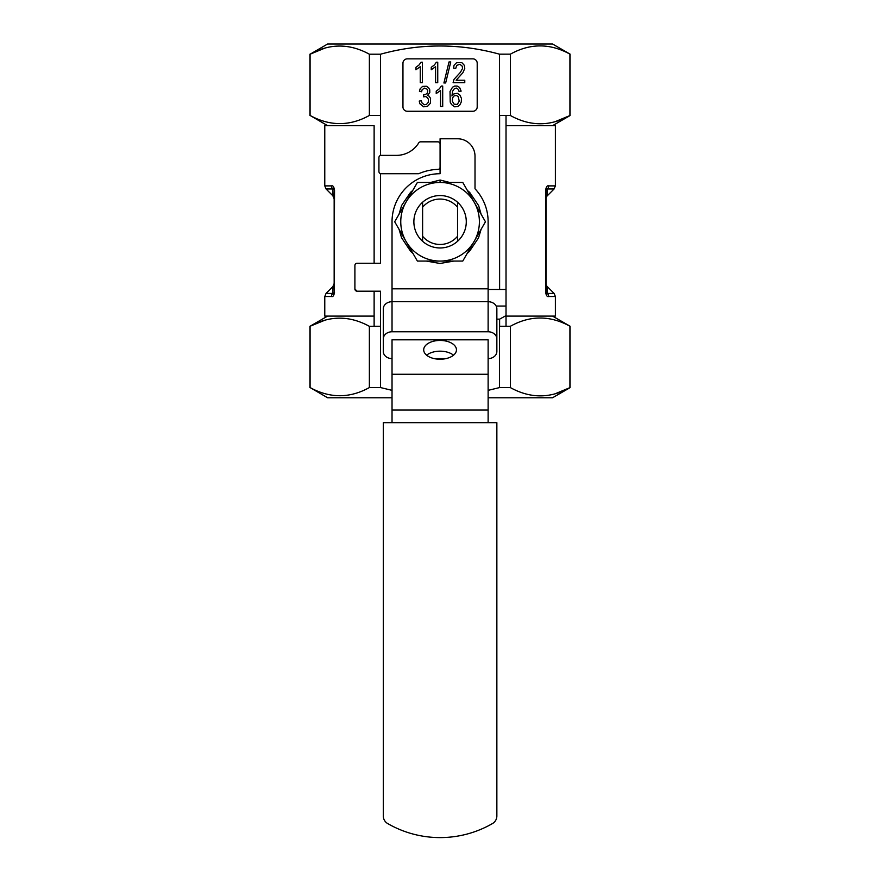 <?xml version="1.0" encoding="UTF-8"?>
<svg xmlns="http://www.w3.org/2000/svg" width="880" height="880" viewBox="0 0 880 880"><rect width="100%" height="100%" fill="white"/><g stroke="black" fill="none" stroke-linecap="round" stroke-linejoin="round"><path stroke-width="1.32" d="M445.984 358.6L434.17 358.6M496.859 338.921L496.859 308.858A8.734 7.15 180 0 0 488.125 301.708L488.125 331.771A8.734 7.15 0 0 1 496.859 338.921L496.859 351.45A8.734 7.15 0 0 1 488.125 358.6M488.125 331.771L392.029 331.771A8.734 7.15 0 0 0 383.295 338.921L383.295 351.45A8.734 7.15 0 0 0 392.029 358.6M488.125 422.675L488.125 339.823L392.029 339.823L392.029 422.675M488.125 288.827L392.029 288.827L392.029 221.76A48.048 48.048 0 0 1 440.077 173.723L440.077 138.776L457.545 138.776A17.468 17.468 0 0 1 475.013 156.244L475.013 188.782A48.048 48.048 0 0 1 488.125 221.76L488.125 301.708L392.029 301.708A8.734 7.15 180 0 0 383.295 308.858L383.295 338.921M548.658 296.505L555.379 296.505L554.103 293.425L547.448 293.425C546.942 294.415 546.447 294.008 545.996 292.204L545.996 283.503A4.367 4.367 -46.2 0 0 547.272 286.594L547.448 293.425A4.367 4.114 90 0 1 548.658 296.505C547.217 297.044 546.205 295.603 545.622 292.204L545.622 190.19C546.205 186.791 547.217 185.35 548.658 185.889A4.367 4.114 90 0 1 547.448 188.969L547.272 195.8A4.367 4.367 0 0 0 545.996 198.891L545.622 190.19M547.272 195.8L554.103 188.969L547.448 188.969C546.942 187.979 546.447 188.386 545.996 190.19L545.622 292.204M555.379 296.505L555.379 316.096L506.022 316.096M374.121 125.675L374.121 263.252L374.121 125.675L324.775 125.675L324.775 185.889L331.496 185.889C332.937 185.35 333.949 186.791 334.532 190.19L334.158 190.19C333.696 188.386 333.212 187.979 332.706 188.969L326.051 188.969L324.775 185.889L331.496 185.889A4.367 4.114 90 0 0 332.706 188.969L332.882 195.8A4.367 4.367 133.8 0 1 334.158 198.869L332.882 195.8L326.051 188.969M334.532 292.204C333.949 295.603 332.937 297.044 331.496 296.505A4.367 4.114 90 0 1 332.706 293.425L332.882 286.594L326.051 293.425L332.706 293.425C333.212 294.415 333.707 294.008 334.158 292.204L334.532 190.19M374.121 316.096L374.121 291.203L374.121 326.271L374.121 316.096L324.775 316.096L324.775 296.505L331.496 296.505M374.121 326.271L380.545 326.271L380.545 291.203L357.093 291.203L354.904 289.025A2.189 2.189 0 0 0 357.093 291.203L356.367 291.082M506.022 125.675L555.379 125.675L555.379 185.889L548.658 185.889M334.158 292.204L334.158 190.19M334.158 283.525A4.367 4.367 0 0 1 332.882 286.594L334.158 283.503M555.269 393.734L569.921 387.651C550.165 398.618 530.321 398.596 510.389 387.607L499.455 387.607L499.455 326.271L506.022 326.271L506.022 115.511L499.444 115.511L499.455 54.175L510.389 54.164C530.145 43.175 549.989 43.164 569.921 54.12L569.921 115.555C550.165 126.511 530.321 126.5 510.389 115.511L499.444 115.511M555.269 121.627L569.921 115.555M380.545 155.452L380.545 54.208L369.369 54.208L369.369 115.456L380.545 115.456M369.369 115.456C349.701 126.324 329.934 126.324 310.09 115.456L310.09 54.208C329.758 43.351 349.514 43.351 369.369 54.208M327.613 125.675L310.09 115.456M392.029 390.357L380.545 387.563L369.369 387.563C349.701 398.431 329.934 398.431 310.09 387.563L327.613 397.771L392.029 397.771M488.125 397.771L552.541 397.771L570.075 387.651L570.075 326.227L552.541 316.096M499.455 387.607L488.125 390.357M569.921 387.651L569.921 326.227C549.989 315.26 530.145 315.282 510.389 326.271L499.609 326.271L499.609 319.154L506.022 315.623M440.077 144.023A2.189 2.189 0 0 0 437.888 141.834L420.596 141.834A2.189 2.189 0 0 0 418.737 142.879A26.202 26.202 0 0 1 396.396 155.375L381.117 155.375A2.189 2.189 0 0 0 378.928 157.553L378.928 171.534A2.189 2.189 0 0 0 381.117 173.723L418.253 173.723A2.189 2.189 0 0 0 419.111 173.547A52.415 52.415 0 0 1 437.965 169.378A2.189 2.189 0 0 0 440.077 167.2M477.202 63.217A4.367 4.367 0 0 0 472.835 58.85L407.319 58.85A4.367 4.367 0 0 0 402.952 63.217L402.952 106.898A4.367 4.367 0 0 0 407.319 111.265L472.835 111.265A4.367 4.367 0 0 0 477.202 106.898L477.202 63.217M452.397 101.31L452.54 97.856L454.256 95.788L456.533 95.48L458.249 96.69L459.217 101.112L457.325 104.445L454.08 104.148L452.397 101.31M458.986 91.322L461.142 91.124L459.547 87.395L457.171 86.053L454.729 86.053L452.507 87.219L450.032 91.465L450.219 102.135L451.506 104.522L454.564 106.81L457.622 106.601L459.888 104.874L461.274 101.948L461.45 98.406L459.921 95.117L457.314 93.28L453.86 93.94L451.946 95.986L452.562 91.278L454.564 88.429L456.643 88.099L458.436 89.507L458.986 91.322M421.41 100.749L419.243 101.079L419.815 103.697L423.687 106.81L427.515 106.348L430.364 103.246L430.573 98.395L429.077 96.14L427.493 95.447L429.77 92.752L429.77 89.804L428.494 87.604L426.327 86.229L422.576 86.394L420.156 88.781L419.452 91.322L421.619 91.773L422.037 89.936L424.182 88.099L426.888 89.001L427.702 90.585L427.416 92.994L425.59 94.457L423.753 94.644L423.511 96.833L425.788 96.547L427.515 97.669L428.494 99.649L428.23 102.388L426.459 104.445L424.215 104.753L421.949 102.85L421.41 100.749M464.772 82.643L464.772 80.234L456.126 80.234L462.88 72.743L464.75 68.475L464.376 65.362L461.835 62.623L456.676 62.601L454.091 65.208L453.519 68.101L455.752 68.365L456.698 65.362L459.943 64.284L462.286 66.253L462.517 68.519L460.394 72.347L454.003 79.365L453.112 82.643L464.772 82.643M449.009 61.952L443.905 82.984L445.643 82.984L450.758 61.952L449.009 61.952M435.578 82.643L437.745 82.643L437.745 62.216L436.348 62.216L434.423 64.944L431.244 67.32L431.244 69.74L435.578 66.726L435.578 82.643M440.539 106.469L442.706 106.469L442.706 86.053L441.309 86.053L439.384 88.77L436.216 91.157L436.216 93.566L440.539 90.563L440.539 106.469M420.244 82.643L422.411 82.643L422.411 62.216L421.014 62.216L419.089 64.944L415.921 67.32L415.921 69.74L420.244 66.726L420.244 82.643M324.665 48.191L310.09 54.208L327.613 44L552.541 44L570.075 54.12L570.075 115.555L552.541 125.675M324.665 320.298L309.925 326.315L327.613 316.096M310.09 387.563L310.09 326.315C329.758 315.447 349.514 315.447 369.369 326.315L380.545 326.271M510.389 387.607L510.389 326.271M545.996 283.503L545.996 198.891L545.996 283.503M354.904 289.025L354.904 265.441A2.189 2.189 0 0 1 357.093 263.252L380.545 263.252L380.545 173.646M380.545 115.511L374.121 115.511M380.545 54.208C420.068 43.274 459.701 43.252 499.455 54.175M510.389 115.511L510.389 54.164M369.369 387.563L369.369 326.315M506.022 289.454L499.609 289.454L499.609 115.511M496.859 319.154L499.609 319.154M499.609 289.454L488.125 289.454M380.545 387.563L380.545 326.315M506.022 306.053L496.155 306.053M457.545 241.296A26.202 26.202 0 0 1 422.609 241.296L422.609 236.269L422.609 241.296A26.202 26.202 0 0 0 457.545 241.296L457.545 236.269A22.715 22.715 0 0 1 422.609 236.269L422.609 207.251A22.715 22.715 0 0 1 457.545 207.251L457.545 236.269M457.545 207.251L457.545 202.224M440.077 340.439A16.379 9.394 -0 0 0 423.698 349.833A16.379 9.394 -0 0 0 440.077 359.238A16.379 9.394 -0 0 0 456.456 349.833A16.379 9.394 -0 0 0 440.077 340.439M453.519 355.201A16.379 9.394 -0 0 0 440.077 351.175A16.379 9.394 -0 0 0 426.635 355.201M392.029 288.827L392.029 331.771M422.609 202.224L422.609 207.251M422.609 236.269L422.609 241.296M406.032 202.103L417.384 182.457L440.077 182.457A39.303 39.303 0 0 0 406.032 241.417L394.691 221.76L406.032 202.103M462.77 182.457L485.463 221.76L462.77 261.074L440.077 261.074A39.303 39.303 0 0 1 406.032 241.417L417.384 261.074L440.077 261.074A39.303 39.303 0 0 0 474.122 202.103A39.303 39.303 0 0 0 440.077 182.457L462.77 182.457M440.077 195.558A26.202 26.202 0 0 1 462.77 234.861A26.202 26.202 0 0 1 417.384 234.861A26.202 26.202 0 0 1 440.077 195.558M448.382 182.116L440.165 180.048L448.316 182.094M481.129 214.247L478.61 205.579L469.645 192.335L467.401 190.476L469.645 192.335M410.663 192.192L412.753 190.465L410.597 192.258L401.599 205.469L399.025 214.236M440.077 180.048L430.573 182.457L440.077 180.048L440.077 182.457M481.096 229.339L478.533 237.864L469.513 251.306L467.159 253.473M453.849 261.074L440.022 263.472L426.294 261.074M412.995 253.473L410.553 251.229L401.566 237.754L399.058 229.339M440.165 180.048L440.165 182.457M496.859 422.675L383.295 422.675L383.295 815.98A8.734 8.734 0 0 0 387.662 823.548A104.819 104.819 0 0 0 492.492 823.548A8.734 8.734 0 0 0 496.859 815.98L496.859 422.675M334.158 195.8L332.882 195.8M488.125 410.058L392.029 410.058M488.125 374.275L392.029 374.275M554.103 188.969L555.379 185.889M547.272 286.594L554.103 293.425M326.051 293.425L324.775 296.505M309.925 115.456L309.925 54.208M309.925 387.563L309.925 326.315"/></g></svg>
